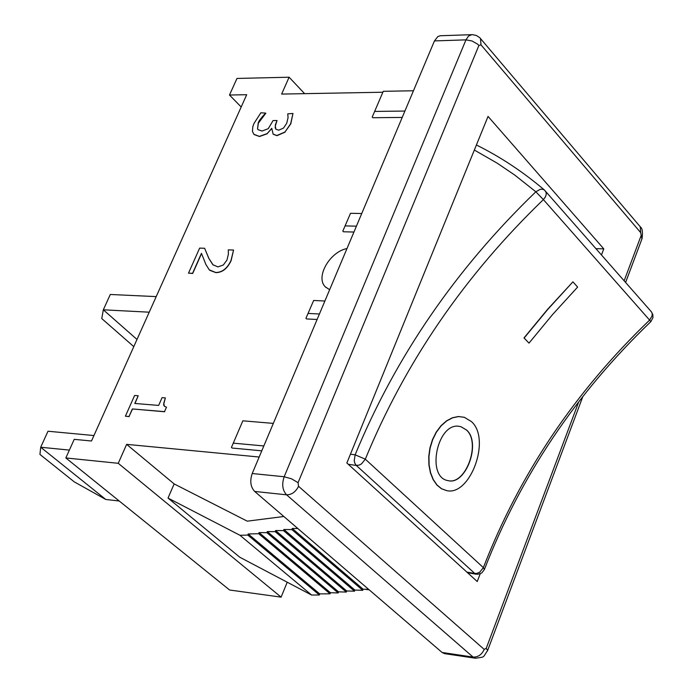 <?xml version="1.0" encoding="UTF-8"?>
<svg xmlns="http://www.w3.org/2000/svg" width="693" height="693" viewBox="0 0 693 693"><rect width="100%" height="100%" fill="white"/><g stroke="black" fill="none" stroke-linecap="round" stroke-linejoin="round"><path stroke-width="1.04" d="M474.341 150.043L497.21 163.184L514.812 175.112L535.836 191.788L543.39 199.601L545.322 197.115L546.249 194.43L546.006 192.03L544.447 190.055L542.888 189.284L540.341 189.25L535.836 191.788C455.985 268.823 395.746 356.505 355.128 454.825L354.236 460.767L354.79 463.123L356.297 465.436L359.234 465.081L361.477 463.92L365.315 459.173L355.128 454.825L350.441 454.201M649.61 320.097L650.84 321.665L652.971 317.628L652.815 314.553L651.394 311.824L652.139 313.331L652.148 315.783L649.61 320.097C574.869 391.84 519.455 474.341 483.368 567.619L479.764 572.132L476.879 573.388L474.748 573.449L477.754 574.315L481.8 572.92L484.39 569.499L483.368 567.619L365.315 459.173C405.232 362.118 464.587 275.589 543.39 199.601L649.61 320.097M528.993 343.122L523.986 337.933L547.635 309.286L572.912 281.843L577.633 287.075L552.564 314.553L528.993 343.122L524.142 338.019L547.782 309.39L572.912 281.843M446.517 490.592L441.389 488.712L436.841 484.979L433.108 479.565L430.414 472.756L428.915 464.925L428.75 456.479L429.955 447.877L432.493 439.596L436.243 432.077L441.008 425.727L446.5 420.868L452.416 417.758L458.402 416.528L464.44 417.325M466.623 430.058C481.47 443.035 465.765 485.256 448.354 480.682C425.043 477.685 437.855 418.841 461.217 426.862L466.623 430.058M448.189 480.656C465.601 485.169 481.28 442.966 466.441 429.998L461.278 426.879M471.474 421.613L464.293 417.281L458.584 416.58L452.598 417.81L446.682 420.928L441.19 425.779L436.434 432.129L432.683 439.648L430.145 447.921L428.95 456.522L429.114 464.968L430.604 472.799L433.307 479.599L437.04 485.013L441.588 488.747L446.716 490.627C470.027 496.327 491.389 439.249 471.474 421.613M133.792 346.63L101.776 318.572L103.318 309.806L136.997 339.466M156.202 296.613L110.3 294.473L103.318 309.806L149.22 312.188M105.778 499.462L74.342 481.921L39.943 454.426L40.705 447.245L105.778 499.462L119.222 501.004M91.589 478.716L82.71 471.561M93.945 435.542L47.999 431.237L40.705 447.245L69.378 450.095M138.219 395.755L134.615 395.469L125.398 416.198L129.002 416.51L132.363 408.948L164.527 411.642L166.485 407.181L164.345 406.237L163.583 404.781L165.358 397.903L162.067 397.643L158.654 405.414L134.797 403.465L138.219 395.755L134.988 403.473M166.485 407.181L164.527 411.642M164.665 411.763L132.363 408.948M132.502 409.069L129.002 416.51M129.141 416.632L125.398 416.198M164.345 406.237L163.756 403.378L165.358 397.903M287.76 113.851L288.054 117.689L286.711 123.302L283.506 128.084L278.725 130.18L275.866 129.193L275.208 127.755L275.39 124.74L277.035 120.521L273.094 120.556L268.252 128.673L262.084 131.055L258.082 129.678L257.553 128.941L258.203 123.059C258.68 121.119 261.166 117.801 265.688 113.115L260.871 112.794L254.002 123.415L252.815 126.689L252.46 131.393L253.872 134.303L259.381 136.382L267.126 133.619L271.751 128.335L273.12 134.087L276.862 135.525L285.005 131.982L290.679 123.683L292.966 113.47L287.76 113.851M265.817 113.245L258.333 123.189L257.553 128.941M257.683 129.071L258.264 129.868M275.866 129.193L275.312 125.97L277.035 120.521M285.005 131.982L290.809 123.813L292.966 113.47M285.135 132.112L276.983 135.663L273.311 134.286M271.881 128.465L267.126 133.619M267.255 133.749L259.511 136.512L254.106 134.546M233.411 250.026L228.292 249.87L228.387 254.21L226.966 260.057L223.311 265.021L217.914 266.892L212.864 264.726L208.792 258.359L204.626 248.276L199.636 248.12L188.496 273.163L192.576 273.319L201.455 253.335L205.856 264.397L209.243 269.828L215.714 272.488C222.124 272.462 227.2 268.503 230.96 260.594L233.541 250.156L231.09 260.724C227.339 268.624 222.254 272.592 215.852 272.618L209.728 270.296M204.626 248.276L208.922 258.489L213.158 265.021M201.533 253.577L192.715 273.449L188.496 273.163M329.643 289.717L325.329 286.85C315.202 277.313 329.695 251.819 346.985 248.544M231.436 447.427L242.845 420.816L231.436 447.427L232.155 448.05L261.781 450.822M273.337 423.397L242.845 420.816M372.228 117.048L383.255 91.32L372.228 117.048L372.869 117.732L402.226 117.42M413.452 90.766L383.255 91.32M342.818 231.115L350.528 213.297L342.818 231.115L343.485 231.783L353.941 232.034M361.746 213.513L350.528 213.297M305.942 318.295L313.652 300.476L305.942 318.295L306.618 318.945L317.108 319.482M324.896 300.996L313.652 300.476M319.412 313.998L308.168 313.444M356.419 226.161L345.192 225.909M287.223 582.207L281.115 597.141L229.6 590.003L65.835 457.952L74.229 439.345L91.493 440.999L246.691 94.707L229.496 95.028L236.98 78.439L289.102 77.218L281.644 94.075L382.857 92.23M65.835 457.952L118.252 463.305L281.115 597.141M259.173 457.025L126.637 444.36L118.252 463.305M404.903 111.053L374.688 111.426M263.834 445.954L233.333 443.148M364.795 589.249L369.187 589.83M478.915 45.452L480.994 44.863L640.696 232.657L640.211 226.724L479.755 37.691L476.463 35.516L472.496 34.65L440.35 35.741L437.915 36.504L434.45 40.913L252.217 473.527C249.705 480.951 250.519 486.91 254.66 491.432L442.117 652.477L444.551 653.638L475.511 658.237C485.845 656.678 482.224 658.029 487.612 650.58L486.261 648.293L484.225 649.428L298.544 486.304L298.068 482.683L478.915 45.452L477.607 44.153L472.02 40.982L465.965 39.865L284.173 476.758L291.588 478.828L298.068 482.683M229.496 95.028L241.19 106.991M289.102 77.218L304.625 93.659M297.825 528.516L292.238 528.456L291.866 529.591L283.887 529.495L283.515 530.621L275.571 530.535L275.199 531.661L267.29 531.566L266.918 532.683L259.043 532.588L258.697 533.714L248.181 533.965L247.834 535.083L239.951 535.273L168.027 498.076L239.778 557.224L311.599 595.044L319.386 594.984L319.707 593.892L330.093 593.814L330.414 592.714L338.193 592.939L338.539 591.848L346.353 592.065L346.699 590.964L354.539 591.19L354.894 590.081L362.768 590.306L363.115 589.197L368.633 589.353M363.115 589.197L292.238 528.456M362.768 590.306L291.866 529.591M354.894 590.081L283.887 529.495M354.539 591.19L283.515 530.621M346.699 590.964L275.571 530.535M346.353 592.065L275.199 531.661M338.539 591.848L267.29 531.566M338.193 592.939L266.918 532.683M330.414 592.714L259.043 532.588M330.093 593.814L258.697 533.714M319.707 593.892L248.181 533.965M319.386 594.984L247.834 535.083M311.599 595.044L239.951 535.273M168.027 498.076L174.151 483.922L247.254 521.171L283.844 516.502M126.637 444.36L174.151 483.922M480.18 573.813L477.243 581.531L346.855 463.002L488.045 116.407L603.776 248.856L601.472 254.911M603.776 248.856L595.971 248.648M651.151 311.547L544.447 190.055C523.302 172.011 500.615 156.99 476.403 144.984M484.329 569.637L484.39 569.499C520.495 476.134 575.978 393.529 650.84 321.665M348.276 464.293L356.297 465.436L474.748 573.449L466.891 572.115M252.217 473.527L284.173 476.758C281.661 484.251 282.467 490.28 286.581 494.828C291.718 494.785 295.703 491.943 298.544 486.304M471.786 34.659L468.494 36.114L465.965 39.865L434.45 40.913M480.994 44.863L480.492 38.453M254.66 491.432L286.581 494.828L473.085 657.077C478.023 657.241 481.739 654.694 484.225 649.428M625.614 282.441L642.021 238.687C642.965 232.146 642.359 228.162 640.211 226.724L639.934 226.394M442.117 652.477L473.085 657.077L475.623 658.255M487.543 650.753L582.865 396.491M640.696 232.657L641.926 238.929M641.025 235.828L624.159 280.769M578.759 401.767L486.261 648.293M467.576 572.739L476.308 574.228M326.005 287.517L325.329 286.85"/></g></svg>

